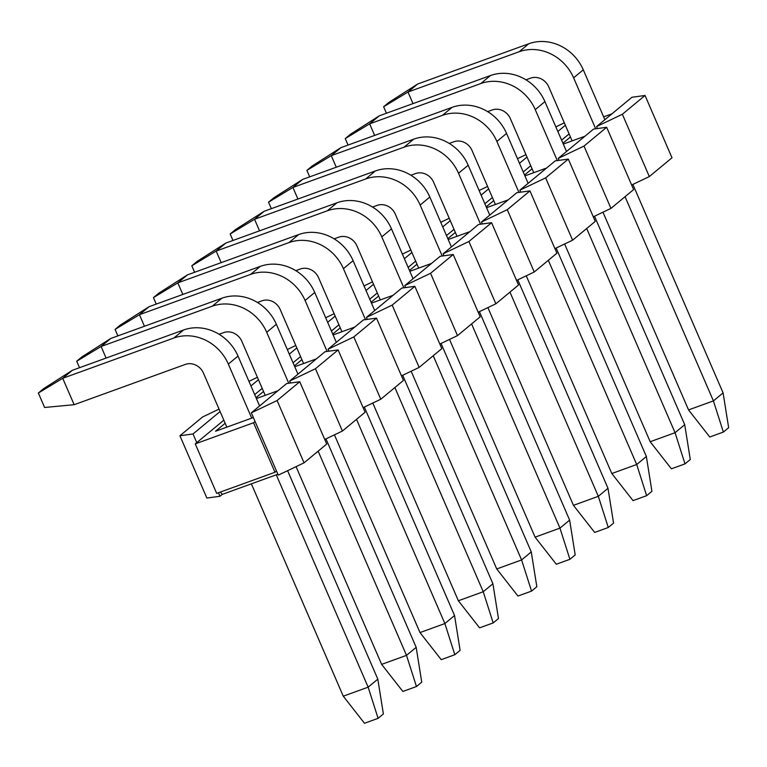 <?xml version="1.0" encoding="UTF-8"?>
<svg xmlns="http://www.w3.org/2000/svg" width="767" height="767" viewBox="0 0 767 767"><rect width="100%" height="100%" fill="white"/><g stroke="black" fill="none" stroke-linecap="round" stroke-linejoin="round"><path stroke-width="1.15" d="M276.254 474.811L368.15 687.165L377.815 679.15L383.375 713.962L378.093 718.343L364.488 723.271L343.271 696.187L368.15 687.165L378.093 718.343M377.815 679.15L287.606 470.689M259.601 405.973L238.01 356.08L228.345 364.095L251.72 418.13M228.345 364.095A43.546 39.261 -129.7 0 0 173.888 338.007L62.721 378.304L74.15 404.708L185.317 364.421A14.515 13.087 50.3 0 1 203.466 373.117L226.85 427.142M251.375 483.833L343.271 696.187M72.386 370.288L43.633 388.648L38.35 393.03L62.721 378.304L72.386 370.288L183.553 329.992A43.546 39.261 50.3 0 1 238.01 356.08M74.15 404.708L44.601 407.478L38.35 393.03M318.142 451.159L406.51 655.363L416.174 647.348L421.745 682.151L416.452 686.532L402.857 691.46L381.63 664.375L406.51 655.363L416.452 686.532M416.174 647.348L325.965 438.877M297.96 374.162L276.369 324.278L266.705 332.293L288.756 383.241M266.705 332.293A43.546 39.261 -129.7 0 0 212.248 306.206L101.091 346.492L106.095 358.074M219.084 334.278L223.676 332.61A14.515 13.087 50.3 0 1 241.826 341.305L265.209 395.341M296.072 466.652L381.63 664.375M110.755 338.477L82.002 356.847L76.71 361.228L101.091 346.492L110.755 338.477L221.922 298.19A43.546 39.261 50.3 0 1 276.369 324.278M79.519 367.7L76.71 361.228M356.511 419.348L444.879 623.552L454.543 615.537L460.104 650.339L454.821 654.721L441.217 659.658L420 632.574L444.879 623.552L454.821 654.721M454.543 615.537L364.335 407.076M336.329 342.36L314.738 292.467L305.074 300.482L327.116 351.439M305.074 300.482A43.546 39.261 -129.7 0 0 250.617 274.394L139.45 314.691L144.455 326.263M257.444 302.466L262.046 300.798A14.515 13.087 50.3 0 1 280.195 309.494L303.579 363.529M334.431 434.841L420 632.574M149.114 306.675L120.361 325.035L115.079 329.417L139.45 314.691L149.114 306.675L260.281 266.379A43.546 39.261 50.3 0 1 314.738 292.467M117.878 335.898L115.079 329.417M394.871 387.546L483.239 591.74L492.903 583.735L498.473 618.538L493.181 622.919L479.576 627.847L458.359 600.762L483.239 591.74L493.181 622.919M492.903 583.735L402.694 375.264M374.689 310.549L353.098 260.665L343.434 268.671L365.485 319.628M343.434 268.671A43.546 39.261 -129.7 0 0 288.977 242.593L177.81 282.879L182.824 294.451M295.813 270.665L300.405 268.996A14.515 13.087 50.3 0 1 318.554 277.692L341.938 331.728M372.8 403.03L458.359 600.762M187.484 274.864L158.731 293.234L153.438 297.615L177.81 282.879L187.484 274.864L298.641 234.577A43.546 39.261 50.3 0 1 353.098 260.665M156.247 304.087L153.438 297.615M433.23 355.735L521.598 559.939L531.272 551.924L536.833 586.726L531.55 591.108L517.946 596.045L496.728 568.951L521.598 559.939L531.55 591.108M531.272 551.924L441.054 343.463M413.049 278.737L391.467 228.854L381.793 236.869L403.845 287.817M381.793 236.869A43.546 39.261 -129.7 0 0 327.346 210.781L216.179 251.068L221.184 262.65M334.172 238.853L338.765 237.185A14.515 13.087 50.3 0 1 356.923 245.881L380.298 299.916M411.16 371.228L496.728 568.951M225.843 243.053L197.09 261.422L191.808 265.804L216.179 251.068L225.843 243.053L337.01 202.766A43.546 39.261 50.3 0 1 391.467 228.854M194.607 272.285L191.808 265.804M471.6 323.923L559.968 528.127L569.632 520.112L575.192 554.924L569.91 559.306L556.305 564.234L535.088 537.149L559.968 528.127L569.91 559.306M569.632 520.112L479.423 311.651M451.418 246.936L429.827 197.042L420.163 205.057L442.214 256.015M420.163 205.057A43.546 39.261 -129.7 0 0 365.706 178.97L254.539 219.266L259.553 230.838M372.532 207.042L377.134 205.383A14.515 13.087 50.3 0 1 395.283 214.079L418.667 268.105M449.52 339.417L535.088 537.149M264.203 211.251L235.45 229.611L230.167 233.993L254.539 219.266L264.203 211.251L375.37 170.955A43.546 39.261 50.3 0 1 429.827 197.042M232.967 240.474L230.167 233.993M509.959 292.122L598.327 496.326L607.991 488.311L613.562 523.113L608.269 527.495L594.665 532.423L573.448 505.338L598.327 496.326L608.269 527.495M607.991 488.311L517.783 279.84M489.777 215.124L468.186 165.241L458.522 173.256L480.573 224.204M458.522 173.256A43.546 39.261 -129.7 0 0 404.065 147.168L292.908 187.455L297.912 199.036M410.901 175.24L415.493 173.572A14.515 13.087 50.3 0 1 433.643 182.268L457.027 236.303M487.889 307.615L573.448 505.338M302.572 179.44L273.819 197.809L268.527 202.191L292.908 187.455L302.572 179.44L413.739 139.153A43.546 39.261 50.3 0 1 468.186 165.241M271.336 208.662L268.527 202.191M548.328 260.31L636.696 464.514L646.36 456.499L651.921 491.302L646.639 495.683L633.034 500.621L611.817 473.527L636.696 464.514L646.639 495.683M646.36 456.499L556.152 248.038M528.137 183.323L506.556 133.429L496.882 141.444L518.933 192.402M496.882 141.444A43.546 39.261 -129.7 0 0 442.434 115.357L331.267 155.653L336.272 167.225M449.261 143.429L453.863 141.761A14.515 13.087 50.3 0 1 472.012 150.457L495.396 204.492M526.248 275.804L611.817 473.527M340.932 147.638L312.179 165.998L306.896 170.379L331.267 155.653L340.932 147.638L452.099 107.342A43.546 39.261 50.3 0 1 506.556 133.429M309.695 176.861L306.896 170.379M586.688 228.508L675.056 432.703L684.72 424.697L690.29 459.5L684.998 463.882L671.393 468.81L650.176 441.725L675.056 432.703L684.998 463.882M684.72 424.697L594.511 216.227M566.506 151.511L544.915 101.618L535.251 109.633L557.302 160.591M535.251 109.633A43.546 39.261 -129.7 0 0 480.794 83.555L369.627 123.842L374.641 135.414M487.63 111.627L492.222 109.959A14.515 13.087 50.3 0 1 510.371 118.655L533.755 172.69M564.617 243.992L650.176 441.725M379.301 115.827L350.548 134.196L345.255 138.578L369.627 123.842L379.301 115.827L490.458 75.54A43.546 39.261 50.3 0 1 544.915 101.618M348.065 145.049L345.255 138.578M625.047 196.697L713.415 400.901L723.089 392.886L728.65 427.689L723.367 432.07L709.763 437.008L688.545 409.914L713.415 400.901L723.367 432.07M723.089 392.886L632.871 184.425M604.866 119.7L583.284 69.816L573.611 77.831L595.662 128.779M573.611 77.831A43.546 39.261 -129.7 0 0 519.154 51.744L407.996 92.03L413.001 103.612M525.989 79.816L530.582 78.148A14.515 13.087 50.3 0 1 548.741 86.844L572.115 140.879M602.977 212.191L688.545 409.914M417.66 84.015L388.907 102.385L383.625 106.766L407.996 92.03L417.66 84.015L528.827 43.729A43.546 39.261 50.3 0 1 583.284 69.816M386.424 113.248L383.625 106.766M597.445 128.54L596.592 126.565L631.941 97.265L645.037 95.472L671.997 157.772L649.323 176.573L622.363 114.264L645.037 95.472M596.592 126.565L622.363 114.264M649.323 176.573L631.653 185.01M603.629 116.843L611.97 113.823M569.104 133.918L561.588 140.15M530.745 165.73L523.228 171.961M492.385 197.531L484.859 203.763M454.016 229.343L446.499 235.574M415.656 261.154L408.14 267.386M377.287 292.956L369.771 299.188M338.928 324.767L331.411 330.999M300.568 356.569L293.042 362.801M262.199 388.38L254.682 394.612M223.839 420.191L195.259 443.882L253.561 422.751L255.075 421.495L276.503 471.015L274.989 472.261L216.687 493.392L195.259 443.882M584.933 136.238L563.285 144.081M562.92 143.218L570.437 136.986M546.564 168.04L524.925 175.883M524.551 175.029L532.077 168.798M508.205 199.851L486.566 207.694M486.192 206.841L493.708 200.609M469.845 231.653L448.196 239.505M447.832 238.642L455.349 232.411M431.476 263.464L409.837 271.307M409.463 270.454L416.98 264.222M393.116 295.276L371.468 303.118M371.103 302.256L378.62 296.024M354.747 327.078L333.108 334.92M332.734 334.067L340.26 327.835M316.387 358.889L294.749 366.731M294.375 365.878L301.891 359.646M278.028 390.691L256.379 398.543M256.015 397.68L263.532 391.448M253.359 417.536L215.527 431.246L225.162 423.259M555.845 126.881L564.311 122.845M290.54 383.001L289.686 381.026L315.458 368.726L338.122 349.934L365.092 412.234L342.418 431.035L324.748 439.462M338.122 349.934L325.026 351.717L289.686 381.026M328.909 351.19L328.046 349.215L353.817 336.924L376.492 318.123L363.395 319.916L328.046 349.215M367.268 319.388L366.415 317.413L392.186 305.113L414.851 286.321L441.811 348.621L419.146 367.412L401.467 375.849M414.851 286.321L401.755 288.104L366.415 317.413M405.628 287.577L404.775 285.602L430.546 273.301L453.22 254.51L440.124 256.303L404.775 285.602M443.997 255.766L443.144 253.791L468.915 241.5L491.58 222.698L518.54 285.008L495.875 303.799L478.196 312.236M491.58 222.698L478.483 224.491L443.144 253.791M482.357 223.964L481.503 221.989L507.275 209.688L529.939 190.897L516.843 192.68L481.503 221.989M520.726 192.153L519.863 190.178L545.634 177.886L568.309 159.085L595.269 221.395L572.604 240.186L554.924 248.623M568.309 159.085L555.212 160.878L519.863 190.178M559.085 160.351L558.232 158.376L584.003 146.075L606.668 127.284L593.572 129.067L558.232 158.376M565.356 125.251L557.839 131.483M519.48 163.294L526.996 157.062M488.627 188.874L481.11 195.106M442.751 226.907L450.267 220.675M411.908 252.487L404.391 258.719M366.022 290.52L373.539 284.289M335.179 316.1L327.662 322.332M289.293 354.143L296.81 347.911M258.45 379.713L250.934 385.945M196.774 442.626L193.016 433.969L220.091 411.524M253.561 422.751L274.989 472.261M255.075 421.495L251.327 412.828L277.098 400.537L299.763 381.736L286.666 383.529L251.327 412.828M342.418 431.035L315.458 368.726M376.492 318.123L403.452 380.432L380.787 399.224L363.107 407.661M380.787 399.224L353.817 336.924M419.146 367.412L392.186 305.113M453.22 254.51L480.18 316.809L457.506 335.61L439.836 344.047M457.506 335.61L430.546 273.301M495.875 303.799L468.915 241.5M529.939 190.897L556.909 253.196L534.235 271.997L516.565 280.425M534.235 271.997L507.275 209.688M572.604 240.186L545.634 177.886M606.668 127.284L633.628 189.583L610.963 208.375L593.284 216.812M610.963 208.375L584.003 146.075M517.485 158.692L525.951 154.646M479.116 190.494L487.591 186.458M440.757 222.305L449.222 218.259M402.397 254.107L410.863 250.071M364.028 285.918L372.494 281.882M325.668 317.73L334.134 313.684M287.299 349.531L295.774 345.495M248.939 381.343L257.405 377.297M193.016 433.969L179.919 435.752L202.593 416.96L219.046 409.108M179.919 435.752L206.879 498.061L219.985 496.268L222.248 494.389L277.884 474.227M218.461 492.75L219.985 496.268M299.763 381.736L326.723 444.045L304.058 462.837L278.287 475.137L276.503 471.015M304.058 462.837L277.098 400.537M222.248 494.389L220.417 492.04M183.553 329.992L173.888 338.007M221.922 298.19L212.248 306.206M260.281 266.379L250.617 274.394M298.641 234.577L288.977 242.593M337.01 202.766L327.346 210.781M375.37 170.955L365.706 178.97M413.739 139.153L404.065 147.168M452.099 107.342L442.434 115.357M490.458 75.54L480.794 83.555M528.827 43.729L519.154 51.744"/></g></svg>
